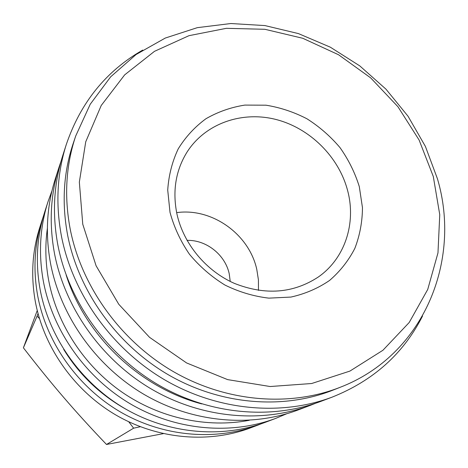 <?xml version="1.0" encoding="UTF-8"?>
<svg xmlns="http://www.w3.org/2000/svg" width="468" height="468" viewBox="0 0 468 468"><rect width="100%" height="100%" fill="white"/><g stroke="black" fill="none" stroke-linecap="round" stroke-linejoin="round"><path stroke-width="0.7" d="M261.659 423.628L257.839 425.131C215.198 441.143 163.355 436.784 120.498 412.004C77.752 387.059 46.531 342.892 37.674 295.706C32.971 269.469 34.451 244.267 42.114 220.1L43.419 216.21M257.839 425.131L250.474 427.904C208.705 443.588 158.026 439.353 116.169 415.175C74.424 390.833 43.957 347.712 35.328 301.579C30.748 275.927 32.21 251.269 39.721 227.6L42.114 220.1M286.632 413.794L275.746 418.38C231.005 435.187 176.348 430.525 131.052 404.276C85.872 377.851 52.796 331.133 43.378 281.397C38.376 253.744 39.897 227.232 47.947 201.872L51.977 190.768M275.746 418.38L265.561 422.224C222.007 438.575 168.954 434.093 125.044 408.681C81.245 383.093 49.228 337.826 40.131 289.54C35.299 262.694 36.796 236.925 44.63 212.244L47.947 201.872M249.298 420.299C207.189 428.349 160.015 418.322 121.996 392.149C84.111 365.783 57.078 324.318 48.707 280.589C45.419 262.934 44.975 245.53 47.373 228.384M315.707 403.223L310.512 405.282C261.776 423.599 201.685 418.328 151.644 389.195C101.731 359.886 65.023 308.19 54.493 253.527C48.9 223.137 50.491 194.121 59.266 166.485L61.056 161.197M310.512 405.282L298.157 409.939C250.825 427.723 192.658 422.674 144.308 394.571C96.08 366.286 60.67 316.362 50.538 263.449C45.156 234.023 46.724 205.897 55.242 179.063L59.266 166.485M422.545 316.017C403.48 353.644 373.353 380.677 332.151 397.127C280.987 416.368 217.532 410.699 164.531 379.759C111.665 348.637 72.675 293.822 61.437 236.118C55.464 204.03 57.09 173.476 66.31 144.46C80.642 102.48 106.113 71.013 142.722 50.07M332.151 397.127L321.03 401.316C271.101 420.089 209.377 414.625 157.897 384.614C106.552 354.428 68.737 301.216 57.862 245.074C52.088 213.858 53.697 184.094 62.689 155.785L66.31 144.46M70.206 229.133C64.063 196.425 65.894 165.397 75.693 136.042L90.23 104.247L110.682 76.799L136.065 54.534L165.315 38.043L197.291 27.665L230.864 23.529L264.923 25.576L298.414 33.585L330.344 47.192L359.804 65.906L385.954 89.154L408.043 116.245L425.4 146.414L437.451 178.799C461.857 260.91 423.616 355.212 340.084 387.328C289.622 407.16 226.459 402.152 173.493 371.691C120.65 341.055 81.508 286.551 70.206 229.133M340.084 387.328L332.508 390.312C282.859 409.822 220.837 404.937 168.889 375.096C117.058 345.074 78.706 291.634 67.649 235.252C61.641 203.135 63.461 172.639 73.096 143.758L75.693 136.042M82.76 224.219L79.344 182.081L85.738 141.781L101.24 105.458L124.658 74.874L154.481 51.334L188.978 35.679L226.372 28.32L264.876 29.291L302.796 38.288L338.545 54.75L370.679 77.881L397.911 106.692L419.1 140.008L433.298 176.5L439.756 214.672L437.972 252.901L427.734 289.446L409.196 322.505L382.918 350.275L349.912 371.089L311.682 383.514L270.153 386.527L227.629 379.618L186.597 362.946L149.555 337.34L118.773 304.282L96.092 265.783L82.76 224.219M163.314 433.649L106.505 444.471C90.599 427.822 76.331 412.138 63.689 397.408C51.024 382.701 37.598 366.163 23.4 347.806L37.247 310.483M38.037 313.572L37.077 316.122L39.452 318.556M187.024 240.376C206.271 239.756 225.184 254.75 229.226 273.768L230.227 281.438M176.957 214.087C172.329 191.178 175.67 170.545 186.972 152.194C205.154 123.593 241.587 110.822 275.67 119.398C309.781 128.004 338.844 156.768 347.654 190.71C356.329 223.172 344.992 258.447 318.304 277.015C293.249 293.418 265.292 295.548 234.427 283.403C205.891 270.843 183.491 243.74 176.957 214.087M176.647 212.636C211.963 207.616 249.146 234.14 256.792 269.439L258.424 279.887L258.465 290.394M170.013 212.343L167.719 190.072C168.696 175.371 172.195 161.624 178.232 148.847C185.58 136.925 194.828 126.886 205.973 118.726C217.959 111.829 230.905 107.283 244.811 105.095L265.994 105.189C280.227 107.494 293.886 112.027 306.967 118.796C319.445 126.723 330.472 136.346 340.037 147.66C348.555 159.74 354.972 172.715 359.289 186.574L362.466 207.687C362.355 221.861 359.816 235.422 354.843 248.373C348.52 260.676 340.096 271.37 329.56 280.455C317.994 288.364 305.113 293.904 290.921 297.075L268.848 298.139C253.755 296.367 239.136 292.014 224.991 285.076C211.483 276.764 199.637 266.491 189.452 254.247C180.513 241.155 174.032 227.185 170.013 212.343M128.753 421.791L133.632 428.185L140.306 426.722M133.632 428.185L106.505 444.471M37.077 316.122L23.4 347.806M201.714 403.907C139.827 387.709 85.486 336.059 66.163 275.073M127.577 410.126C100.953 395.513 79.665 375.277 63.718 349.432"/></g></svg>
